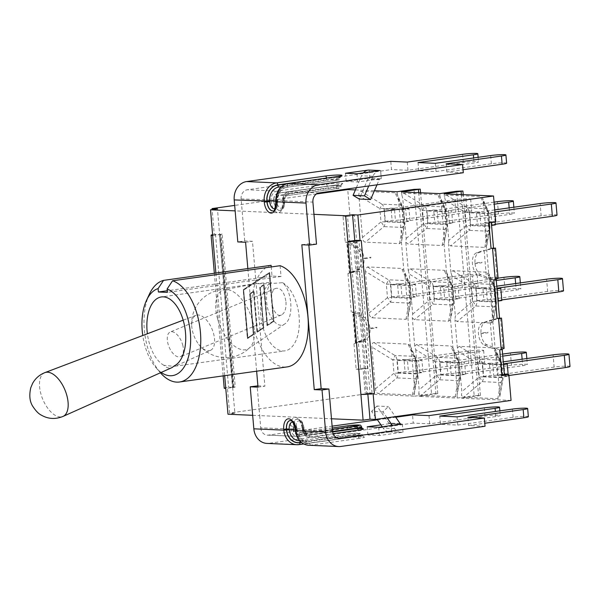 <?xml version="1.0" encoding="UTF-8"?>
<svg xmlns="http://www.w3.org/2000/svg" width="600" height="600" viewBox="0 0 600 600"><rect width="100%" height="100%" fill="white"/><g stroke="black" fill="none" stroke-linecap="round" stroke-linejoin="round"><path stroke-width="0.45" stroke-dasharray="3 2.25" d="M293.13 429.03A6.645 5.572 92.5 0 0 299.243 434.85A1.62 0.87 82 0 1 298.582 436.418A1.62 0.87 82 0 1 298.493 436.425A8.265 6.93 -87.5 0 1 297.428 436.47A8.265 6.93 -87.5 0 1 290.895 429.18L290.558 425.28L292.957 427.065L293.13 429.03L260.73 427.853L259.688 415.62L331.485 418.778M313.957 214.343L242.16 211.185L241.11 198.952A8.265 6.93 -87.5 0 1 247.305 189.773L391.5 169.567L390.795 161.355M247.837 268.567L256.635 371.19M280.103 265.702L281.025 276.465L272.017 276.067L271.23 266.94M271.095 265.305A51.48 27.735 -98 0 0 252.69 321.375A51.48 27.735 -98 0 0 287.07 366.923M282.608 282.683A35.265 18.997 82 0 1 299.332 320.183A35.265 18.997 82 0 1 284.812 350.873A35.265 18.997 82 0 1 282.923 350.962A35.265 18.997 82 0 1 261.36 320.235A35.265 18.997 82 0 1 271.485 282.188C267.84 286.237 266.205 292.538 266.595 301.103C267.308 316.522 277.567 329.438 284.752 323.955C293.918 318.683 292.485 291.015 282.608 282.683L267.998 283.763L255.817 283.718L271.485 282.188M387.082 417.795L382.98 411.87L388.357 406.545L395.34 416.64M402.315 423.982L403.02 432.188L402.308 432.285A10.538 8.835 -87.5 0 1 400.95 432.353A10.538 8.835 -87.5 0 1 394.56 428.603L392.332 425.385M382.26 426.795L383.168 428.1A10.538 8.835 92.5 0 0 389.558 431.85A10.538 8.835 92.5 0 0 390.915 431.783L391.627 431.685L390.923 423.472L389.918 423.615A1.62 1.357 -87.5 0 1 388.725 423.053L376.965 406.05L388.357 406.545M382.98 411.87L371.587 411.368L377.01 419.205M376.965 406.05L371.587 411.368M402.36 423.982L403.02 432.188M380.933 424.868L390.923 423.472M390.877 423.472L391.582 431.685L367.913 435L379.395 435.51L403.065 432.188M376.987 184.822L379.215 179.678A1.62 1.357 -87.5 0 1 380.28 178.792L381.285 178.657L380.58 170.453M379.522 170.602A10.538 8.835 92.5 0 0 372.93 176.288L368.73 185.977M369.188 169.942L369.892 178.155L368.888 178.297A1.62 1.357 92.5 0 0 367.822 179.183L359.22 199.035M356.37 187.71L361.538 175.785A10.538 8.835 -87.5 0 1 363.397 172.86M380.625 170.445L381.285 178.657M369.142 169.95L369.847 178.155L346.178 181.47L357.66 181.972L381.33 178.657M378.69 427.298L379.395 435.51M367.207 426.795L367.913 435M345.472 173.257L346.178 181.47M356.955 173.767L357.66 181.972M332.663 431.955L308.955 435.278A6.645 5.572 -87.5 0 1 302.843 429.457L302.04 425.783L302.37 429.683A8.265 6.93 92.5 0 0 308.91 436.98A8.265 6.93 92.5 0 0 309.975 436.928L333.157 433.68M302.67 427.493L303 428.13A8.918 4.808 -98 0 0 296.91 419.085C297.255 420.435 297.9 415.44 301.822 426.27L302.04 425.783A10.86 5.85 82 0 0 295.597 417.36A10.86 5.85 82 0 0 290.558 425.28M302.947 428.138L303.248 429.397A6.158 5.167 92.5 0 0 308.91 434.798L332.58 431.475M293.4 428.993L293.423 427.688A8.918 4.808 82 0 1 297.045 419.07L296.91 419.085A8.918 4.808 -98 0 0 293.288 427.702L293.4 428.993L292.957 427.065M258.007 387.15L264.9 386.183L252.48 241.305L244.71 240.968L237.81 241.935M245.587 242.272L252.48 241.305M257.895 385.875L264.9 386.183M316.507 244.125L308.737 243.78L308.85 245.055M301.837 244.748L308.737 243.78M244.71 240.968L242.16 211.185L235.147 210.877M528.352 416.692A9.893 0.825 -4.9 0 0 523.155 416.408A9.893 0.825 -4.9 0 0 513.112 417.3L457.785 425.055L440.475 424.298L439.77 416.085M457.08 416.85L457.785 425.055M485.033 426.255L468.562 425.528L467.857 417.322M468.562 425.528L484.778 423.255M440.475 424.298L495.803 416.543A9.893 0.825 -4.9 0 0 500.265 415.463A9.893 0.825 -4.9 0 0 495.075 415.178A9.893 0.825 -4.9 0 0 485.025 416.07L429.705 423.817L413.235 423.097L412.53 414.885M429 415.612L429.705 423.817M413.235 423.097L269.04 443.303A16.538 13.86 92.5 0 1 266.903 443.408M260.73 427.853A8.265 6.93 92.5 0 0 267.27 435.15A8.265 6.93 92.5 0 0 268.335 435.097L332.115 426.158M506.618 163.163A9.893 0.825 -4.9 0 0 501.42 162.877A9.893 0.825 -4.9 0 0 491.377 163.77L436.05 171.525L418.74 170.76L474.067 163.012A9.893 0.825 -4.9 0 0 478.53 161.925A9.893 0.825 -4.9 0 0 473.34 161.648A9.893 0.825 -4.9 0 0 463.29 162.532L407.97 170.288L391.5 169.567M435.345 163.312L436.05 171.525M463.298 172.725L446.827 171.998L463.043 169.725M446.827 171.998L446.123 163.792M407.265 162.083L407.97 170.288M418.74 170.76L418.035 162.555M252.675 415.312L259.688 415.62L257.13 385.838M377.43 419.805L395.752 417.24M217.612 318.923A31.965 16.23 -112.5 0 0 248.737 348.413A31.965 16.23 -112.5 0 0 250.192 347.183A31.965 16.23 -112.5 0 0 252.435 320.452A31.965 16.23 -112.5 0 0 226.35 289.507A31.965 16.23 -112.5 0 0 224.452 289.665A31.965 16.23 -112.5 0 0 217.612 318.923M281.025 276.465L167.4 292.388M272.017 276.067L167.257 290.752M161.175 372.442A44.182 23.805 82 0 1 155.94 367.62A44.182 23.805 82 0 1 142.77 335.498M210.54 350.317A18.953 9.63 -112.5 0 0 213.487 333.308A18.953 9.63 -112.5 0 0 196.058 315.285A18.953 9.63 -112.5 0 0 191.895 327.757A18.953 9.63 -112.5 0 0 192.84 332.4A18.953 9.63 -112.5 0 0 198.78 344.423A18.953 9.63 -112.5 0 0 210.54 350.317L175.035 366.225L174.48 365.76C175.665 366.15 175.29 366.337 173.347 366.315L163.89 365.295C166.635 367.935 169.358 368.692 172.042 367.567M163.89 365.295A35.265 18.997 82 0 1 147.382 333.75M175.035 366.225L284.812 350.873M149.325 294.293A51.48 27.735 -98 0 0 160.312 372.675A51.48 27.735 -98 0 0 160.41 372.78M365.385 271.38L368.962 313.147L387.487 297.6A6.488 0.54 175.1 0 1 391.567 297.487A6.488 5.438 -87.5 0 1 390.375 302.265A6.488 1.432 50 0 0 387.487 297.6L386.34 284.265A6.488 0.81 121.6 0 0 388.447 279.817A6.488 5.438 -87.5 0 1 390.42 284.153A6.488 0.54 -4.9 0 0 386.34 284.265L365.385 271.38L365.498 268.897L367.493 266.94L401.618 268.44L403.822 270.248L404.812 273.795L409.868 285.3A6.488 0.54 -4.9 0 0 410.01 285.173A6.488 0.54 -4.9 0 0 408.96 284.962A6.488 5.438 92.5 0 0 406.98 280.635A6.488 5.468 156.3 0 1 409.485 283.11A6.488 5.468 156.3 0 1 409.868 285.3L411.015 298.635A6.488 4.845 10.2 0 1 411.075 300.218A6.488 4.845 10.2 0 1 408.908 303.082A6.488 5.438 92.5 0 0 410.1 298.305A6.488 0.54 175.1 0 1 411.15 298.507A6.488 0.54 175.1 0 1 411.015 298.635L408.255 313.942L404.812 273.795M359.197 271.065L347.94 273.532L352.298 272.032L359.197 271.065L362.782 312.915L353.317 314.243L355.733 342.413L365.197 341.085L353.947 343.56L358.305 342.053L355.89 313.882L351.24 311.985L362.782 312.915M355.778 242.483L356.782 242.895L349.882 243.862L345.233 241.965L355.778 242.483L358.26 271.388M356.782 242.895L354.435 215.528L347.535 216.495L349.882 243.862L358.05 247.192A11.415 6.15 82 0 1 363.93 258.21L370.83 257.243L370.882 257.85L363.983 258.817A11.415 6.15 82 0 1 359.955 269.392L352.298 272.032L355.89 313.882L364.058 317.22A11.415 6.15 82 0 1 369.938 328.23L369.99 328.837A11.415 6.15 82 0 1 365.955 339.42L358.305 342.053L360.645 369.42L356.145 369.225L353.947 343.56M493.395 318.615L489.817 276.855L495.18 289.05A6.488 0.54 -4.9 0 0 495.315 288.923A6.488 0.54 -4.9 0 0 494.265 288.72A6.488 5.438 92.5 0 0 492.293 284.385A6.488 5.468 156.3 0 1 494.79 286.868A6.488 5.468 156.3 0 1 495.18 289.05L496.327 302.385A6.488 4.845 10.2 0 1 496.38 303.968A6.488 4.845 10.2 0 1 494.22 306.832A6.488 5.438 92.5 0 0 495.412 302.055A6.488 0.54 175.1 0 1 496.463 302.257A6.488 0.54 175.1 0 1 496.327 302.385L493.29 321.105L491.287 323.055L489.99 323.002L457.162 321.555L454.957 319.755L455.325 316.013L472.793 301.35A6.488 0.54 175.1 0 1 476.88 301.237A6.488 5.438 -87.5 0 1 475.68 306.015A6.488 1.432 50 0 0 472.793 301.35L471.653 288.015A6.488 0.81 121.6 0 0 473.76 283.575A6.488 5.438 -87.5 0 1 475.732 287.903A6.488 0.54 -4.9 0 0 471.653 288.015L451.882 275.865L455.325 316.013M497.04 318.397L492.683 319.897L499.582 318.93L501.51 318.09M504.112 348.435L501.998 347.1L495.097 348.067L499.748 349.965M480.998 333.112L481.05 333.728L487.95 332.76L487.897 332.145L480.998 333.112A11.415 6.15 82 0 1 485.033 322.538L492.683 319.897L497.445 375.435L501.952 375.63M491.04 248.377L486.683 249.877L493.582 248.91L495.51 248.07M224.197 388.162A9.728 0.818 -4.9 0 1 227.43 387.27A9.728 0.818 175.1 0 1 228.585 387.097L232.673 387.502L225.772 388.47M498.112 278.415L495.998 277.08L486.525 278.407L484.11 250.237L486.683 249.877L489.097 278.048L493.748 279.945M243.803 290.002L269.295 273.375L273.382 321.082L267.548 324.885L264.082 284.415L259.868 287.168L263.34 327.638L257.505 331.44L254.032 290.97L249.817 293.722L253.29 334.185L247.89 337.71L243.667 289.995L269.295 273.375M269.16 273.368L273.382 321.082M273.255 321.075L267.548 324.885M267.42 324.877L264.082 284.415M263.947 284.407L259.868 287.168M259.733 287.16L263.34 327.638M263.205 327.63L257.505 331.44M257.37 331.433L254.032 290.97M253.905 290.962L249.817 293.722M249.69 293.715L253.29 334.185M253.155 334.185L247.89 337.71M247.763 337.702L243.667 289.995M269.678 272.505L273.87 321.382L267.165 325.755L263.692 285.285L260.355 287.468L263.827 327.938L257.115 332.31L253.65 291.84L250.305 294.022L253.778 334.493L247.507 338.58L243.315 289.702L269.55 272.498L243.188 289.695L247.373 338.572L253.642 334.485L250.178 294.015L253.515 291.832L256.987 332.303L263.692 327.93L260.22 287.46L263.565 285.278L267.03 325.748L273.735 321.375L269.55 272.498M347.535 216.495L343.035 216.3L345.233 241.965M347.94 273.532L351.24 311.985M451.882 275.865L450.893 272.317L452.805 270.69L486.93 272.19L489.18 274.095L489.817 276.855M474.998 263.093L475.05 263.7L481.95 262.733L481.897 262.125L474.998 263.093A11.415 6.15 82 0 1 479.025 252.517L486.683 249.877L484.335 222.51L488.842 222.712M408.255 313.942L407.888 317.685L405.982 319.305L371.85 317.805L369.502 315.66L368.962 313.147M369.938 328.23L376.837 327.263L376.89 327.877L369.99 328.837M475.05 263.7A11.415 6.15 82 0 0 480.93 274.718L489.097 278.048L492.683 319.897L490.118 320.257L492.533 348.428L484.365 345.097A11.415 6.15 82 0 1 478.455 333.78A11.415 6.15 82 0 1 482.46 322.897L490.118 320.257M492.533 348.428L495.097 348.067L486.93 344.737A11.415 6.15 82 0 1 481.05 333.728M347.317 244.222L349.882 243.862L352.298 272.032L349.733 272.392L347.317 244.222L355.485 247.553A11.415 6.15 82 0 1 361.388 258.87A11.415 6.15 82 0 1 357.382 269.752L349.733 272.392M363.93 258.21L363.983 258.817M360.892 394.41L367.793 393.442L367.853 394.192M232.673 387.502L234.877 413.257L227.978 414.225M353.355 240.465L358.942 240.083L353.355 240.465L366.465 393.382L373.118 393.675M212.752 235.553L219.645 234.585L217.44 208.83M232.755 387.51L219.382 234.532L222.15 234.067L235.26 386.993L232.493 387.457L234.083 387.562L220.972 234.645L214.26 234.345L212.138 209.572M212.67 234.653A9.728 0.818 175.1 0 1 214.32 234.353A9.728 0.818 -4.9 0 1 215.475 234.18L214.26 234.345M360.007 240.757A9.728 0.818 -4.9 0 0 361.282 240.585M370.882 257.85A11.415 6.15 -98 0 0 370.83 257.243M353.317 314.243L361.485 317.58A11.415 6.15 82 0 1 367.395 328.897A11.415 6.15 82 0 1 363.39 339.78L355.733 342.413M414.375 393.338L414.735 389.603L411.293 349.447L410.31 345.9L408.105 344.1L373.98 342.6C372.39 342.645 371.685 344.13 371.873 347.04L375.45 388.8C375.765 391.717 376.725 393.278 378.337 393.465L412.463 394.965L414.375 393.338L414.615 396.18L365.25 394.013L363.045 368.257L367.545 368.452L365.197 341.085M367.545 368.452L360.645 369.42M487.897 332.145A11.415 6.15 -98 0 0 487.95 332.76M354.435 215.528L349.935 215.333L343.035 216.3M486.525 278.407L478.357 275.077A11.415 6.15 82 0 1 472.447 263.76A11.415 6.15 82 0 1 476.452 252.877L484.11 250.237M501.877 374.812L497.445 375.435M501.998 347.1L502.207 349.582M495.735 221.745L491.235 221.542L491.303 222.368M493.507 248.04L493.582 248.91M491.235 221.542L484.335 222.51M234.877 413.257L229.583 413.025L227.37 387.27M458.37 351.517L461.812 391.673L461.445 395.408L463.65 397.215L497.775 398.715L499.815 396.533L496.305 352.507L495.668 349.755L493.418 347.85L459.285 346.35L457.38 347.97L458.37 351.517L478.14 363.675A6.488 0.81 121.6 0 0 480.248 359.228A6.488 5.438 -87.5 0 1 482.22 363.562A6.488 0.54 -4.9 0 0 478.14 363.675L479.28 377.01A6.488 0.54 175.1 0 1 483.36 376.897A6.488 5.438 -87.5 0 1 482.168 381.675A6.488 1.432 50 0 0 479.28 377.01L461.812 391.673M570 366.457A10.297 0.862 -4.9 0 0 564.592 366.165A10.297 0.862 -4.9 0 0 554.138 367.095L553.088 354.862M501.548 377.145L483.623 376.358L482.572 364.125L500.498 364.913L501.548 377.145L508.312 376.2L504.952 376.05L508.92 375.495M483.623 376.358L490.38 375.413L493.74 375.555L554.138 367.095M503.265 361.845L492.69 363.322L493.74 375.555M504.952 376.05L503.903 363.817M492.69 363.322L489.33 363.18L490.38 375.413M508.312 376.2L508.178 374.64M459.285 346.35L480.248 359.228L498.78 360.045A6.488 5.468 156.3 0 1 501.278 362.52A6.488 5.468 156.3 0 1 501.668 364.702A6.488 0.54 -4.9 0 0 501.803 364.575A6.488 0.54 -4.9 0 0 500.752 364.373A6.488 5.438 92.5 0 0 498.78 360.045L493.418 347.85M496.305 352.507L501.668 364.702L502.808 378.045A6.488 4.845 10.2 0 1 502.868 379.62A6.488 4.845 10.2 0 1 500.7 382.485A6.488 5.438 92.5 0 0 501.9 377.715A6.488 0.54 175.1 0 1 502.95 377.918A6.488 0.54 175.1 0 1 502.808 378.045L499.882 394.275M500.498 364.913L503.49 364.493M482.572 364.125L489.33 363.18M563.513 290.805A10.297 0.862 -4.9 0 0 558.105 290.505A10.297 0.862 -4.9 0 0 547.65 291.435L546.6 279.202M501.825 300.54L498.465 300.397L501.772 299.933M495.06 301.493L477.135 300.705L476.085 288.465L494.01 289.252L495.06 301.493L498.053 301.072M477.135 300.705L483.893 299.752L487.252 299.903L547.65 291.435M496.778 286.185L486.202 287.67L487.252 299.903M498.465 300.397L497.423 288.157M494.01 289.252L497.002 288.84M486.202 287.67L482.85 287.52L483.893 299.752M476.085 288.465L482.85 287.52M448.838 240.36L448.47 244.095L450.675 245.903L484.8 247.403L486.847 245.22L486.908 242.955L483.33 201.195L482.692 198.442L480.442 196.538L446.317 195.038L444.405 196.657L445.395 200.205L448.838 240.36L466.305 225.697A6.488 0.54 175.1 0 1 470.393 225.585A6.488 5.438 -87.5 0 1 469.2 230.362A6.488 1.432 50 0 0 466.305 225.697L465.165 212.355A6.488 0.81 121.6 0 0 467.272 207.915A6.488 5.438 -87.5 0 1 469.245 212.243A6.488 0.54 -4.9 0 0 465.165 212.355L445.395 200.205M557.025 215.145A10.297 0.862 -4.9 0 0 551.625 214.853A10.297 0.862 -4.9 0 0 541.162 215.782L540.112 203.542M495.338 224.888L491.985 224.737L495.285 224.272M488.572 225.833L470.647 225.045L469.597 212.812L487.522 213.6L488.572 225.833L491.565 225.413M470.647 225.045L477.412 224.1L480.765 224.243L541.162 215.782M494.722 209.91L479.715 212.01L480.765 224.243M491.985 224.737L490.935 212.505L494.895 211.95M495.075 221.835L494.287 212.647L490.935 212.505M483.33 201.195L488.692 213.39A6.488 0.54 -4.9 0 0 488.835 213.263A6.488 0.54 -4.9 0 0 487.785 213.06A6.488 5.438 92.5 0 0 485.805 208.733A6.488 5.468 156.3 0 1 488.31 211.208A6.488 5.468 156.3 0 1 488.692 213.39L489.84 226.733A6.488 4.845 10.2 0 1 489.9 228.308A6.488 4.845 10.2 0 1 487.732 231.173A6.488 5.438 92.5 0 0 488.925 226.395A6.488 0.54 175.1 0 1 489.975 226.605A6.488 0.54 175.1 0 1 489.84 226.733L486.908 242.955M487.522 213.6L494.287 212.647M479.715 212.01L476.362 211.86L477.412 224.1M469.597 212.812L476.362 211.86M444.42 240.165L440.978 200.01L439.987 196.462L437.79 194.663L403.658 193.155L401.752 194.782L402.743 198.33L406.185 238.485L405.817 242.22L408.022 244.028L442.147 245.528L444.06 243.9L447.18 224.858A6.488 4.845 10.2 0 1 447.24 226.433A6.488 4.845 10.2 0 1 445.072 229.298A6.488 5.438 92.5 0 0 446.272 224.52A6.488 0.54 175.1 0 1 447.322 224.73A6.488 0.54 175.1 0 1 447.18 224.858L446.04 211.515A6.488 0.54 -4.9 0 0 446.175 211.388A6.488 0.54 -4.9 0 0 445.125 211.185A6.488 5.438 92.5 0 0 443.153 206.858A6.488 5.468 156.3 0 1 445.65 209.333A6.488 5.468 156.3 0 1 446.04 211.515L440.978 200.01M442.147 245.528L445.072 229.298L426.54 228.48A6.488 1.432 50 0 0 423.653 223.822A6.488 0.54 175.1 0 1 427.732 223.71A6.488 5.438 -87.5 0 1 426.54 228.48L408.022 244.028M445.92 223.958L427.995 223.17L426.945 210.938L444.87 211.725L445.92 223.958L452.685 223.013L449.325 222.862L509.722 214.395A10.297 0.862 -4.9 0 0 514.373 213.27A10.297 0.862 -4.9 0 0 508.965 212.978A10.297 0.862 -4.9 0 0 498.51 213.907L497.46 201.667M427.995 223.17L434.752 222.225L438.112 222.368L498.51 213.907M494.055 202.147L437.062 210.135L438.112 222.368M449.325 222.862L448.275 210.63L494.235 204.188M452.685 223.013L451.635 210.772L448.275 210.63M406.185 238.485L423.653 223.822L422.513 210.48A6.488 0.81 121.6 0 0 424.62 206.04A6.488 5.438 -87.5 0 1 426.592 210.368A6.488 0.54 -4.9 0 0 422.513 210.48L402.743 198.33M444.87 211.725L451.635 210.772M437.062 210.135L433.702 209.985L434.752 222.225M426.945 210.938L433.702 209.985M408.24 270.442L409.222 273.99L412.665 314.138L412.305 317.88L414.51 319.68L448.635 321.18L450.54 319.56L450.908 315.817L447.465 275.67L446.475 272.123L444.27 270.315L410.145 268.815L408.24 270.442L405.817 242.22M412.665 314.138L430.14 299.475A6.488 0.54 175.1 0 1 434.22 299.362A6.488 5.438 -87.5 0 1 433.028 304.14A6.488 1.432 50 0 0 430.14 299.475L428.993 286.14A6.488 0.81 121.6 0 0 431.1 281.692A6.488 5.438 -87.5 0 1 433.08 286.028A6.488 0.54 -4.9 0 0 428.993 286.14L409.222 273.99M447.465 275.67L452.528 287.175A6.488 0.54 -4.9 0 0 452.662 287.048A6.488 0.54 -4.9 0 0 451.612 286.845A6.488 5.438 92.5 0 0 449.64 282.51A6.488 5.468 156.3 0 1 452.138 284.993A6.488 5.468 156.3 0 1 452.528 287.175L453.668 300.51A6.488 4.845 10.2 0 1 453.728 302.093A6.488 4.845 10.2 0 1 451.56 304.957A6.488 5.438 92.5 0 0 452.752 300.18A6.488 0.54 175.1 0 1 453.81 300.382A6.488 0.54 175.1 0 1 453.668 300.51L450.908 315.817M452.408 299.618L434.475 298.83L433.433 286.59L451.357 287.377L452.408 299.618L459.165 298.665L455.812 298.522L516.21 290.055A10.297 0.862 -4.9 0 0 520.86 288.93A10.297 0.862 -4.9 0 0 515.452 288.63A10.297 0.862 -4.9 0 0 504.99 289.56L503.947 277.327M434.475 298.83L441.24 297.877L444.6 298.028L504.99 289.56M498.09 278.145L443.55 285.795L444.6 298.028M455.812 298.522L454.763 286.282L496.283 280.462M459.165 298.665L458.123 286.433L454.763 286.282M451.357 287.377L458.123 286.433M443.55 285.795L440.19 285.645L441.24 297.877M433.433 286.59L440.19 285.645M415.71 349.642L419.153 389.798L418.793 393.533L420.99 395.34L455.123 396.84L457.028 395.22L457.395 391.478L453.952 351.33L452.963 347.775L450.757 345.975L416.632 344.475L414.72 346.095L415.71 349.642L435.48 361.793A6.488 0.81 121.6 0 0 437.588 357.353A6.488 5.438 -87.5 0 1 439.567 361.68A6.488 0.54 -4.9 0 0 435.48 361.793L436.627 375.135A6.488 0.54 175.1 0 1 440.707 375.022A6.488 5.438 -87.5 0 1 439.515 379.8A6.488 1.432 50 0 0 436.627 375.135L419.153 389.798M416.632 344.475L437.588 357.353L456.12 358.17A6.488 5.468 156.3 0 1 458.625 360.645A6.488 5.468 156.3 0 1 459.015 362.827A6.488 0.54 -4.9 0 0 459.15 362.7A6.488 0.54 -4.9 0 0 458.1 362.498A6.488 5.438 92.5 0 0 456.12 358.17L450.757 345.975M458.895 375.27L440.963 374.483L439.912 362.25L457.845 363.038L458.895 375.27L465.653 374.325L462.3 374.175L522.697 365.715A10.297 0.862 -4.9 0 0 527.347 364.582A10.297 0.862 -4.9 0 0 521.94 364.29A10.297 0.862 -4.9 0 0 511.478 365.22L510.428 352.987M440.963 374.483L447.728 373.538L451.08 373.68L511.478 365.22M502.597 354.082L450.037 361.447L451.08 373.68M462.3 374.175L461.25 361.942L502.77 356.123M450.037 361.447L446.678 361.305L447.728 373.538M465.653 374.325L464.603 362.093L461.25 361.942M453.952 351.33L459.015 362.827L460.155 376.17A6.488 4.845 10.2 0 1 460.215 377.745A6.488 4.845 10.2 0 1 458.048 380.61A6.488 5.438 92.5 0 0 459.24 375.84A6.488 0.54 175.1 0 1 460.29 376.043A6.488 0.54 175.1 0 1 460.155 376.17L457.395 391.478M457.845 363.038L464.603 362.093M439.912 362.25L446.678 361.305M401.768 238.29L398.325 198.135L397.335 194.587L395.13 192.78L361.005 191.28C359.415 191.333 358.71 192.81 358.897 195.728L362.475 237.487C362.79 240.405 363.757 241.958 365.362 242.153L399.495 243.653L401.4 242.025L404.528 222.983A6.488 4.845 10.2 0 1 404.588 224.558A6.488 4.845 10.2 0 1 402.42 227.423A6.488 5.438 92.5 0 0 403.612 222.645A6.488 0.54 175.1 0 1 404.662 222.855A6.488 0.54 175.1 0 1 404.528 222.983L403.38 209.64A6.488 0.54 -4.9 0 0 403.522 209.513A6.488 0.54 -4.9 0 0 402.472 209.31A6.488 5.438 92.5 0 0 400.493 204.975A6.488 5.468 156.3 0 1 402.998 207.458A6.488 5.468 156.3 0 1 403.38 209.64L398.325 198.135M467.07 212.52A10.297 0.862 -4.9 0 0 471.72 211.395A10.297 0.862 -4.9 0 0 466.312 211.103A10.297 0.862 -4.9 0 0 455.85 212.032L454.8 199.792A10.297 0.862 175.1 0 1 465.263 198.87A10.297 0.862 175.1 0 1 470.67 199.163A10.297 0.862 175.1 0 1 466.02 200.288L467.07 212.52L406.673 220.987L410.025 221.138L408.975 208.897L405.623 208.755L466.02 200.288M403.26 222.083L385.335 221.295L384.285 209.062L402.217 209.85L403.26 222.083L410.025 221.138M385.335 221.295L392.1 220.343L395.452 220.493L455.85 212.032M454.8 199.792L394.41 208.26L395.452 220.493M406.673 220.987L405.623 208.755M399.495 243.653L402.42 227.423L383.888 226.605A6.488 1.432 50 0 0 381 221.947A6.488 0.54 175.1 0 1 385.08 221.835A6.488 5.438 -87.5 0 1 383.888 226.605L365.362 242.153M362.475 237.487L381 221.947L379.853 208.605A6.488 0.81 121.6 0 0 381.96 204.165A6.488 5.438 -87.5 0 1 383.94 208.493A6.488 0.54 -4.9 0 0 379.853 208.605L358.897 195.728M402.217 209.85L408.975 208.897M394.41 208.26L391.05 208.11L392.1 220.343M384.285 209.062L391.05 208.11M473.55 288.18A10.297 0.862 -4.9 0 0 478.2 287.055A10.297 0.862 -4.9 0 0 472.8 286.755A10.297 0.862 -4.9 0 0 462.338 287.685L461.287 275.452A10.297 0.862 175.1 0 1 471.75 274.522A10.297 0.862 175.1 0 1 477.158 274.822A10.297 0.862 175.1 0 1 472.507 275.947L473.55 288.18L413.16 296.64L416.513 296.79L415.463 284.558L412.11 284.407L472.507 275.947M409.748 297.743L391.822 296.947L390.772 284.715L408.697 285.502L409.748 297.743L416.513 296.79M391.822 296.947L398.588 296.002L401.94 296.153L462.338 287.685M461.287 275.452L400.89 283.92L401.94 296.153M413.16 296.64L412.11 284.407M408.697 285.502L415.463 284.558M400.89 283.92L397.537 283.77L398.588 296.002M390.772 284.715L397.537 283.77M373.98 342.6L394.935 355.478A6.488 5.438 -87.5 0 1 396.908 359.805A6.488 0.54 -4.9 0 0 392.827 359.918A6.488 0.81 121.6 0 0 394.935 355.478L413.467 356.295A6.488 5.468 156.3 0 1 415.965 358.77A6.488 5.468 156.3 0 1 416.355 360.952A6.488 0.54 -4.9 0 0 416.49 360.825A6.488 0.54 -4.9 0 0 415.44 360.623A6.488 5.438 92.5 0 0 413.467 356.295L408.105 344.1M480.037 363.832A10.297 0.862 -4.9 0 0 484.688 362.707A10.297 0.862 -4.9 0 0 479.28 362.415A10.297 0.862 -4.9 0 0 468.825 363.345L467.775 351.112A10.297 0.862 175.1 0 1 478.237 350.183A10.297 0.862 175.1 0 1 483.638 350.475A10.297 0.862 175.1 0 1 478.987 351.6L480.037 363.832L419.64 372.3L423 372.45L421.95 360.218L418.597 360.067L478.987 351.6M416.235 373.395L398.31 372.608L397.26 360.375L415.185 361.163L416.235 373.395L423 372.45M398.31 372.608L405.075 371.663L408.428 371.805L468.825 363.345M467.775 351.112L407.377 359.572L408.428 371.805M419.64 372.3L418.597 360.067M407.377 359.572L404.025 359.423L405.075 371.663M411.293 349.447L416.355 360.952L417.502 374.295A6.488 4.845 10.2 0 1 417.555 375.87A6.488 4.845 10.2 0 1 415.395 378.735A6.488 5.438 92.5 0 0 416.588 373.965A6.488 0.54 175.1 0 1 417.638 374.168A6.488 0.54 175.1 0 1 417.502 374.295L414.735 389.603M412.463 394.965L415.395 378.735L396.855 377.925A6.488 1.432 50 0 0 393.967 373.26A6.488 0.54 175.1 0 1 398.055 373.147A6.488 5.438 -87.5 0 1 396.855 377.925L378.337 393.465M415.185 361.163L421.95 360.218M397.26 360.375L404.025 359.423M495.998 277.08L496.207 279.562M499.507 318.067L499.582 318.93M450.893 272.317L448.47 244.095M444.405 196.657L444.165 193.815M481.897 262.125A11.415 6.15 -98 0 0 481.95 262.733M457.38 347.97L454.957 319.755M511.058 400.425L461.692 398.25L461.445 395.408M414.72 346.095L412.305 317.88M457.028 395.22L457.275 398.055L419.033 396.375L418.793 393.533M419.033 396.375L437.775 393.562L431.528 393.81L414 189.375M401.752 194.782L401.505 191.94M450.54 319.56L452.963 347.775M444.06 243.9L446.475 272.123M439.748 193.62L439.987 196.462M407.888 317.685L410.31 345.9M376.89 327.877A11.415 6.15 -98 0 0 376.837 327.263M401.4 242.025L403.822 270.248M349.935 215.333L347.722 189.578M355.418 189.915L374.415 190.748M397.095 191.745L397.335 194.587M316.47 193.958L234.683 205.417M461.692 398.25L480.428 395.438L474.18 395.685L456.653 191.25M457.275 398.055L474.18 395.685M414.615 396.18L431.528 393.81M363.045 368.257L356.145 369.225M365.25 394.013L229.583 413.025M182.625 344.678A13.372 6.795 67.5 0 1 180.45 356.715A13.372 6.795 67.5 0 1 169.065 346.95A13.372 6.795 67.5 0 1 170.235 331.995A13.372 6.795 67.5 0 1 182.625 344.678M285.983 301.957C286.32 308.76 284.835 313.095 281.505 314.947C272.88 319.215 266.985 291.308 275.88 288.33C281.048 287.647 284.415 292.192 285.983 301.957M354.683 240.517L367.793 393.442L372.053 393.007L366.465 393.382M372.053 393.007L358.942 240.083M222.15 234.067L220.312 234.517L220.972 234.645M234.083 387.562L233.423 387.435L235.26 386.993M332.535 431.01L302.37 429.683L301.815 426.225M241.11 198.952L273.772 200.085L273.885 201.375L271.2 201.562L271.095 200.272A8.265 6.93 -87.5 0 1 277.282 191.093L247.305 189.773M319.103 192.93L289.118 191.61A8.265 6.93 92.5 0 0 282.923 200.79L283.035 202.08A10.86 5.85 82 0 1 278.04 212.603A10.86 5.85 82 0 1 271.2 201.562M278.513 193.072A1.942 1.05 -98 0 0 277.282 191.093L325.98 184.267A1.942 1.05 -98 0 1 327.21 186.248L327.218 186.405A8.918 0.742 175.1 0 1 336.278 185.602A8.918 0.742 175.1 0 1 340.965 185.858L341.812 183.99L337.71 184.792A1.942 1.05 82 0 1 337.815 184.785L289.118 191.61A1.942 1.05 -98 0 0 289.013 191.618L337.71 184.792A1.942 1.05 82 0 0 336.923 186.675L288.24 193.657A6.158 5.167 92.5 0 0 283.627 200.498L283.597 201.803L283.485 200.513A6.322 5.303 -87.5 0 1 288.225 193.5L336.923 186.675A8.918 0.742 -4.9 0 0 340.95 185.7A8.918 0.742 -4.9 0 0 336.263 185.445A8.918 0.742 -4.9 0 0 327.21 186.248L278.513 193.072A6.322 5.303 92.5 0 0 273.772 200.085L274.02 201.36L276.705 201.18A6.967 3.757 -98 0 0 281.093 208.267A6.967 3.757 -98 0 0 284.295 201.51L283.733 201.788A8.918 4.808 82 0 1 280.118 210.397A8.918 4.808 82 0 1 274.02 201.36L273.885 201.375A8.918 4.808 -98 0 0 279.983 210.42A8.918 4.808 -98 0 0 283.597 201.803L282.72 202.013L282.608 200.73L312.907 202.11M400.118 423.548L388.725 423.053M400.897 424.103L389.918 423.615M402.308 432.285L390.915 431.783M394.56 428.603L383.168 428.1M379.215 179.678L367.822 179.183M380.28 178.792L368.888 178.297M372.93 176.288L361.538 175.785M299.243 434.85L347.933 428.025A1.62 0.87 82 0 1 347.28 429.592A1.62 0.87 82 0 1 347.19 429.6L298.493 436.425L268.335 435.097M361.635 426.998A8.918 0.742 -4.9 0 0 356.955 426.743A8.918 0.742 -4.9 0 0 347.895 427.545L347.933 428.025A8.918 0.742 175.1 0 1 356.993 427.222A8.918 0.742 175.1 0 1 361.68 427.478M355.26 428.79A10.538 0.885 -4.9 0 0 347.19 429.6M308.955 435.278A1.62 0.87 -98 0 0 309.975 436.928L338.01 438.158M302.843 429.457L302.108 429.63C304.013 435.173 306.278 437.618 308.91 436.98L339.067 438.308M348.585 425.685A1.942 1.05 82 0 0 347.895 427.545L299.197 434.37A6.158 5.167 -87.5 0 1 293.535 428.97L296.22 428.79A4.215 3.532 92.5 0 0 299.55 432.51A4.215 3.532 92.5 0 0 300.09 432.48L307.688 432.817A1.942 1.05 82 0 1 308.91 434.798M513.112 417.3L512.408 409.095M495.803 416.543L495.368 411.48M485.025 416.07L484.32 407.857M295.335 430.597L296.212 430.388L296.28 429.562A8.918 4.808 -98 0 0 290.183 420.518L290.048 420.533A8.918 4.808 82 0 1 296.145 429.577L295.267 429.795M303.757 443.963L347.715 437.798A1.942 1.05 -98 0 0 347.82 437.798A1.942 1.05 -98 0 0 348.608 435.915L301.462 442.522M269.04 443.303L299.228 444.592M347.715 437.798A10.86 0.907 175.1 0 1 362.7 436.793A10.86 0.907 175.1 0 1 359.55 438.322A1.942 1.05 82 0 1 358.327 436.342A8.918 0.742 -4.9 0 0 362.355 435.368A8.918 0.742 -4.9 0 0 357.668 435.112A8.918 0.742 -4.9 0 0 348.608 435.915L348.6 435.75A8.918 0.742 175.1 0 1 357.66 434.947A8.918 0.742 175.1 0 1 362.34 435.202A8.918 0.742 175.1 0 1 358.312 436.178L309.615 443.002A14.43 12.098 -87.5 0 1 296.347 430.365L296.28 429.562L297.157 429.345L297.225 430.155L296.347 430.365M296.212 430.388A14.595 12.232 92.5 0 0 309.63 443.168A1.942 1.05 -98 0 0 310.853 445.147A16.538 13.86 -87.5 0 1 308.722 445.245M359.55 438.322L310.853 445.147L340.837 446.46M309.63 443.168L358.312 436.178A1.942 1.05 -98 0 0 357.09 434.205A6.975 0.585 -4.9 0 0 359.108 433.222A6.975 0.585 -4.9 0 0 349.493 433.868A1.942 1.05 -98 0 0 349.388 433.875A1.942 1.05 -98 0 0 348.6 435.75L301.29 442.388M292.665 422.22A6.975 3.757 82 0 1 296.843 429.285L297.157 429.345C295.845 422.558 295.043 423.525 294.397 422.28C294.337 421.59 292.935 420.998 290.183 420.518A8.918 4.808 -98 0 0 290.108 420.533M296.843 429.285L300.27 437.745C300.892 439.132 303.067 440.25 306.78 441.105A12.487 10.462 92.5 0 0 308.392 441.03A1.942 1.05 82 0 1 309.615 443.002M349.493 433.868L300.795 440.692A12.487 10.462 -87.5 0 1 299.183 440.768L300.69 440.7A1.942 1.05 82 0 1 300.795 440.692L308.392 441.03L357.09 434.205M300.067 441.285A1.942 1.05 82 0 1 300.69 440.7L349.388 433.875L360.548 433.335C361.087 433.118 361.688 433.74 362.34 435.202L363.495 436.897C364.92 436.755 357.06 436.522 347.82 437.798L303.772 443.97M295.282 430.02L296.91 430.095A12.487 10.462 92.5 0 0 306.78 441.105L299.603 440.79M299.197 434.37A1.942 1.05 82 0 1 299.985 432.487A1.942 1.05 82 0 1 300.09 432.48L332.272 427.972M293.235 427.71L296.108 427.507L296.22 428.79L303.81 429.127L303.697 427.838A6.967 3.757 -98 0 0 299.31 420.75A6.967 3.757 -98 0 0 296.108 427.507M332.392 429.353L307.688 432.817A4.215 3.532 -87.5 0 1 307.14 432.84C305.73 432.908 304.725 431.692 304.125 429.188L304.013 427.897C302.28 419.34 300.142 419.52 297.045 419.07A8.918 4.808 82 0 1 303.135 428.115L303.697 427.838M303.248 429.397L303.81 429.127L303.248 429.397L303 428.13L303.112 429.42M332.272 427.965L299.55 432.51L307.14 432.84A4.215 3.532 -87.5 0 1 303.81 429.127M490.673 155.565L491.377 163.77M462.585 154.328L463.29 162.532M473.632 157.95L474.067 163.012M288.202 183.435A1.942 1.05 -98 0 0 287.52 185.288A14.595 12.232 92.5 0 0 276.593 201.48L275.715 201.697M276.593 201.48L276.66 202.29L275.782 202.5M276.728 201.465L277.605 201.248L277.673 202.058L276.66 202.29A8.918 4.808 82 0 1 273.038 210.907L273.173 210.885A8.918 4.808 -98 0 0 276.795 202.267L276.728 201.465A14.43 12.098 -87.5 0 1 287.535 185.453L336.233 178.627A8.918 0.742 -4.9 0 0 340.26 177.653A8.918 0.742 -4.9 0 0 335.572 177.398A8.918 0.742 -4.9 0 0 326.52 178.2L286.47 183.81M326.505 178.058L326.52 178.2A1.942 1.05 -98 0 0 327.743 180.172A6.975 0.585 175.1 0 1 337.358 179.528A6.975 0.585 175.1 0 1 335.34 180.51A1.942 1.05 -98 0 0 335.445 180.502A1.942 1.05 -98 0 0 336.233 178.627L287.52 185.288M273.097 210.892A8.918 4.808 -98 0 0 273.173 210.885C276.255 210.48 277.755 207.532 277.673 202.058L277.605 201.248C277.897 193.155 280.942 188.512 286.748 187.328A1.942 1.05 82 0 1 286.642 187.335A12.487 10.462 92.5 0 0 277.29 201.188L275.67 201.12M277.358 201.998A6.975 3.757 82 0 1 275.093 208.567M287.535 185.453A1.942 1.05 82 0 1 286.748 187.328L335.445 180.502C340.74 179.212 338.737 180.66 340.26 177.653L340.245 177.488A8.918 0.742 175.1 0 1 336.218 178.462A1.942 1.05 -98 0 1 336.907 176.61M280.92 187.08L286.642 187.335L335.34 180.51M288.24 193.657A1.942 1.05 82 0 1 287.452 195.54A1.942 1.05 82 0 1 287.347 195.548L336.038 188.722A6.975 0.585 -4.9 0 0 338.062 187.74A6.975 0.585 -4.9 0 0 328.447 188.385A1.942 1.05 82 0 1 327.218 186.405L278.528 193.23A1.942 1.05 82 0 0 279.75 195.21A4.215 3.532 92.5 0 0 276.593 199.89L276.705 201.18M288.225 193.5A1.942 1.05 -98 0 1 289.013 191.618C288.165 191.58 284.228 192.472 282.72 198.285L282.608 200.73L284.19 200.22A4.215 3.532 -87.5 0 1 287.347 195.548L279.75 195.21L328.447 188.385M278.528 193.23A6.158 5.167 -87.5 0 0 273.907 200.07L284.19 200.22L284.295 201.51M336.038 188.722A1.942 1.05 82 0 0 336.142 188.715C339.593 188.565 341.197 187.613 340.965 185.858A8.918 0.742 175.1 0 1 336.938 186.833A1.942 1.05 82 0 1 336.142 188.715L287.452 195.54C285.69 195.788 284.707 197.37 284.505 200.288L284.61 201.57C284.692 207.053 283.2 209.993 280.118 210.397L281.085 209.73C281.722 210.36 282.27 207.788 282.72 202.02L283.035 202.08M328.14 177.825A8.918 0.742 175.1 0 1 340.245 177.488L341.108 175.785M281.37 186.675L327.743 180.172M325.98 184.267A10.86 0.907 175.1 0 1 340.965 183.255A10.86 0.907 175.1 0 1 337.815 184.785M215.873 273.045L224.678 375.668M44.955 372.6A23.7 12.038 -112.5 0 0 40.928 394.005A23.7 12.038 -112.5 0 0 63.06 416.408M503.002 347.513L500.52 318.608M355.433 343.35L352.725 311.782M215.475 234.18L228.585 387.097M349.425 273.322L346.725 241.755M496.995 277.493L494.52 248.587M361.785 312.51L364.26 341.415M359.955 269.392L357.382 269.752M358.05 247.192L355.485 247.553M365.955 339.42L363.39 339.78M485.033 322.538L482.46 322.897M486.93 344.737L484.365 345.097M479.025 252.517L476.452 252.877M497.775 398.715L500.7 382.485L482.168 381.675L463.65 397.215M483.36 376.897L501.9 377.715L500.752 364.373L482.22 363.562L483.36 376.897M452.805 270.69L473.76 283.575L492.293 284.385L486.93 272.19M475.732 287.903L476.88 301.237L495.412 302.055L494.265 288.72L475.732 287.903M491.287 323.055L494.22 306.832L475.68 306.015L457.162 321.555M484.8 247.403L487.732 231.173L469.2 230.362L450.675 245.903M446.317 195.038L467.272 207.915L485.805 208.733L480.442 196.538M488.925 226.395L487.785 213.06L469.245 212.243L470.393 225.585L488.925 226.395M509.168 207.885L509.722 214.395M403.658 193.155L424.62 206.04L443.153 206.858L437.79 194.663M446.272 224.52L445.125 211.185L426.592 210.368L427.732 223.71L446.272 224.52M410.145 268.815L431.1 281.692L449.64 282.51L444.27 270.315M448.635 321.18L451.56 304.957L433.028 304.14L414.51 319.68M515.648 283.538L516.21 290.055M433.08 286.028L434.22 299.362L452.752 300.18L451.612 286.845L433.08 286.028M522.135 359.197L522.697 365.715M455.123 396.84L458.048 380.61L439.515 379.8L420.99 395.34M440.707 375.022L459.24 375.84L458.1 362.498L439.567 361.68L440.707 375.022M361.005 191.28L381.96 204.165L400.493 204.975L395.13 192.78M403.612 222.645L402.472 209.31L383.94 208.493L385.08 221.835L403.612 222.645M405.982 319.305L408.908 303.082L390.375 302.265L371.85 317.805M390.42 284.153L391.567 297.487L410.1 298.305L408.96 284.962L390.42 284.153M367.493 266.94L388.447 279.817L406.98 280.635L401.618 268.44M398.055 373.147L416.588 373.965L415.44 360.623L396.908 359.805L398.055 373.147M375.45 388.8L393.967 373.26L392.827 359.918L371.873 347.04M418.68 192.697L435.945 394.005M461.34 194.572L478.597 395.88M480.93 274.718L478.357 275.077M364.058 317.22L361.485 317.58M356.918 240.368L370.028 393.293M220.118 234.353L233.228 387.278M389.715 423.63L401.107 424.125M389.558 431.85L400.95 432.353M267.27 435.15L298.582 436.418L347.28 429.592C356.25 428.355 363.907 428.58 362.587 428.73M499.875 410.85L500.265 415.463M478.14 157.32L478.53 161.925M255.81 283.718L224.452 289.665M284.752 323.955L248.737 348.413M255.87 283.71L161.407 296.947M155.94 367.62L160.312 372.675M226.35 289.507A34.05 34.05 0 0 0 191.895 327.757M198.78 344.423A34.05 34.05 0 0 0 250.192 347.183M196.058 315.285L183.172 320.175M214.343 273.255L223.14 375.885M499.815 396.533L502.868 379.62A6.488 6.488 0 0 0 502.95 377.918L501.803 364.575A6.488 6.488 0 0 0 501.278 362.52L495.668 349.755M493.335 320.843L496.38 303.968A6.488 6.488 0 0 0 496.463 302.257L495.315 288.923A6.488 6.488 0 0 0 494.79 286.868L489.18 274.095M486.847 245.22L489.9 228.308A6.488 6.488 0 0 0 489.975 226.605L488.835 213.263A6.488 6.488 0 0 0 488.31 211.208L482.692 198.442M444.248 243.038L447.24 226.433A6.488 6.488 0 0 0 447.322 224.73L446.175 211.388A6.488 6.488 0 0 0 445.65 209.333L440.055 196.612M513.855 207.225L514.373 213.27M446.543 272.265L452.138 284.993A6.488 6.488 0 0 1 452.662 287.048L453.81 300.382A6.488 6.488 0 0 1 453.728 302.093L450.735 318.697M520.342 282.885L520.86 288.93M453.03 347.925L458.625 360.645A6.488 6.488 0 0 1 459.15 362.7L460.29 376.043A6.488 6.488 0 0 1 460.215 377.745L457.215 394.35M526.83 358.538L527.347 364.582M401.588 241.163L404.588 224.558A6.488 6.488 0 0 0 404.662 222.855L403.522 209.513A6.488 6.488 0 0 0 402.998 207.458L397.403 194.737M470.67 199.163L471.72 211.395M408.075 316.815L411.075 300.218A6.488 6.488 0 0 0 411.15 298.507L410.01 285.173A6.488 6.488 0 0 0 409.485 283.11L403.89 270.39M477.158 274.822L478.2 287.055M410.37 346.05L415.965 358.77A6.488 6.488 0 0 1 416.49 360.825L417.638 374.168A6.488 6.488 0 0 1 417.555 375.87L414.562 392.475M483.638 350.475L484.688 362.707M437.775 393.562L420.562 192.78M480.428 395.438L463.215 194.655M275.88 288.33L170.235 331.995M281.505 314.947L180.45 356.715M219.382 234.532L232.493 387.457M233.423 387.435L220.312 234.517"/><path stroke-width="0.9" d="M314.257 389.625L321.157 388.658L328.928 388.995L332.535 431.01A8.265 6.93 92.5 0 0 339.067 438.308A8.265 6.93 92.5 0 0 340.132 438.255L484.327 418.043L485.033 426.255L340.837 446.46A16.538 13.86 92.5 0 1 338.7 446.565A16.538 13.86 92.5 0 1 325.635 431.978L322.028 389.963L314.257 389.625L301.837 244.748L309.608 245.085L316.507 244.125L312.907 202.11A8.265 6.93 -87.5 0 1 319.103 192.93L463.298 172.725L462.592 164.512L318.397 184.725A16.538 13.86 -87.5 0 0 306.007 203.077L309.608 245.085M306.007 203.077L276.03 201.757A16.538 13.86 -87.5 0 1 288.413 183.405A1.942 1.05 -98 0 0 288.315 183.405C280.035 185.347 275.835 191.445 275.715 201.697L275.782 202.5C274.98 209.505 274.065 212.31 273.038 210.907A8.918 4.808 82 0 1 266.947 201.862L266.873 201.053L234.21 199.92L237.81 241.935L245.587 242.272L247.837 268.567M256.635 371.19L258.007 387.15L250.23 386.805L257.895 385.875M253.837 428.82L283.815 430.14A16.538 13.86 92.5 0 0 296.888 444.728L266.903 443.408A16.538 13.86 92.5 0 1 253.837 428.82L250.23 386.805M271.23 266.94L271.095 265.305L163.56 280.373A51.48 27.735 -98 0 0 149.325 294.293L146.505 300.353A44.182 23.805 82 0 1 158.1 288.585L158.392 291.998L167.4 292.388L167.108 288.983A44.182 23.805 82 0 1 190.47 344.91A44.182 23.805 82 0 1 161.175 372.442M160.41 372.78A51.48 27.735 -98 0 0 179.528 381.998L287.07 366.923A51.48 27.735 -98 0 0 308.085 318.757A51.48 27.735 -98 0 0 280.103 265.702L172.567 280.77L167.108 288.983M392.332 425.385L387.082 417.795M395.34 416.64L400.118 423.548A1.62 1.357 92.5 0 0 401.31 424.118L378.69 427.298L367.207 426.795L380.933 424.868M377.01 419.205L382.26 426.795M368.73 185.977L364.462 195.833L370.612 199.538L376.987 184.822M363.397 172.86A10.538 8.835 -87.5 0 1 368.475 170.047L345.472 173.257L356.955 173.767L379.868 170.542A10.538 8.835 92.5 0 0 379.522 170.602M364.462 195.833L353.07 195.337L359.22 199.035L370.612 199.538M353.07 195.337L356.37 187.71M328.928 388.995L322.028 389.963M308.85 245.055L321.157 388.658M234.21 199.92A16.538 13.86 -87.5 0 1 246.6 181.567L390.795 161.355L407.265 162.083L462.585 154.328A9.893 0.825 -4.9 0 1 472.635 153.435A9.893 0.825 -4.9 0 1 477.825 153.72L478.14 157.32M484.327 418.043L467.857 417.322L523.178 409.567A9.893 0.825 -4.9 0 0 527.648 408.487A9.893 0.825 -4.9 0 0 522.45 408.202A9.893 0.825 -4.9 0 0 512.408 409.095L457.08 416.85L439.77 416.085L495.097 408.33A9.893 0.825 -4.9 0 0 499.56 407.25A9.893 0.825 -4.9 0 0 494.37 406.965A9.893 0.825 -4.9 0 0 484.32 407.857L429 415.612L412.53 414.885L395.752 417.24M484.778 423.255L523.882 417.772A9.893 0.825 -4.9 0 0 528.352 416.692L527.648 408.487M463.043 169.725L502.147 164.243A9.893 0.825 -4.9 0 0 506.618 163.163L505.912 154.95A9.893 0.825 -4.9 0 0 500.715 154.672A9.893 0.825 -4.9 0 0 490.673 155.565L435.345 163.312L418.035 162.555L473.362 154.8A9.893 0.825 -4.9 0 0 477.825 153.72M462.592 164.512L446.123 163.792L501.442 156.038A9.893 0.825 -4.9 0 0 505.912 154.95M332.115 426.158L377.43 419.805M235.147 210.877L210.54 209.798L217.44 208.83L212.055 208.59L212.138 209.572M212.67 234.653A9.728 0.818 175.1 0 0 211.087 235.237A9.728 0.818 175.1 0 0 212.663 235.545L210.54 209.798M223.14 375.885L224.197 388.162A9.728 0.818 -4.9 0 0 225.772 388.47L227.978 414.225L252.675 415.312M331.485 418.778L363.097 420.165L369.998 419.197L367.853 394.192M360.983 394.418A9.728 0.818 -4.9 0 0 373.118 393.675A9.728 0.818 175.1 0 0 374.392 393.51L361.282 240.585L354.765 240.525L347.873 241.493L363.097 420.165M360.007 240.757A9.728 0.818 175.1 0 1 347.873 241.493L345.66 215.737L313.957 214.343M167.257 290.752L158.392 291.998M142.77 335.498A44.182 23.805 82 0 1 146.505 300.353M63.06 416.408C55.395 419.505 48.135 419.07 41.295 415.11C38.64 413.865 35.805 410.933 32.775 406.327C29.7 401.588 29.032 395.385 30.78 387.735L32.572 383.452C35.385 378.36 39.517 374.745 44.955 372.6A23.7 12.038 -112.5 0 1 66.75 395.145A23.7 12.038 -112.5 0 1 63.06 416.408L172.042 367.567L174.48 365.76A35.265 18.997 82 0 0 184.597 326.108A35.265 18.997 82 0 0 161.407 296.947A35.265 18.997 82 0 0 147.382 333.75M158.1 288.585L163.56 280.373M179.528 381.998A51.48 27.735 -98 0 0 200.55 333.832A51.48 27.735 -98 0 0 172.567 280.77M502.207 349.582L504.345 374.468L508.845 374.67L501.952 375.63L499.748 349.965L504.112 348.435L501.51 318.09L497.04 318.397L493.748 279.945L498.112 278.415L495.51 248.07L491.04 248.377L488.842 222.712L495.735 221.745L493.53 195.99L357.855 215.002L360.067 240.757M354.765 240.525L352.56 214.77L345.66 215.737M504.345 374.468L501.877 374.812M491.303 222.368L493.507 248.04M373.118 393.675L375.382 419.438L369.998 419.197M374.392 393.51L373.178 393.683M352.56 214.77L357.855 215.002M565.35 367.59A10.297 0.862 -4.9 0 0 570 366.457L568.95 354.225A10.297 0.862 175.1 0 1 564.3 355.35L565.35 367.59L508.92 375.495M503.265 361.845L553.088 354.862A10.297 0.862 175.1 0 1 563.543 353.933A10.297 0.862 175.1 0 1 568.95 354.225M508.178 374.64L507.263 363.968L503.903 363.817L564.3 355.35M503.49 364.493L507.263 363.968M558.862 291.93A10.297 0.862 -4.9 0 0 563.513 290.805L562.463 278.572A10.297 0.862 175.1 0 1 557.812 279.697L558.862 291.93L501.772 299.933M498.053 301.072L501.825 300.54L500.775 288.308L497.423 288.157L557.812 279.697M496.778 286.185L546.6 279.202A10.297 0.862 175.1 0 1 557.055 278.272A10.297 0.862 175.1 0 1 562.463 278.572M497.002 288.84L500.775 288.308M552.375 216.27A10.297 0.862 -4.9 0 0 557.025 215.145L555.982 202.913A10.297 0.862 175.1 0 1 551.332 204.038L552.375 216.27L495.285 224.272M491.565 225.413L495.338 224.888L495.075 221.835M494.722 209.91L540.112 203.542A10.297 0.862 175.1 0 1 550.575 202.62A10.297 0.862 175.1 0 1 555.982 202.913M494.895 211.95L551.332 204.038M494.055 202.147L497.46 201.667A10.297 0.862 175.1 0 1 507.915 200.745A10.297 0.862 175.1 0 1 513.322 201.038A10.297 0.862 175.1 0 1 508.673 202.163L509.168 207.885M494.235 204.188L508.673 202.163M498.09 278.145L503.947 277.327A10.297 0.862 175.1 0 1 514.403 276.397A10.297 0.862 175.1 0 1 519.81 276.697A10.297 0.862 175.1 0 1 515.16 277.822L515.648 283.538M496.283 280.462L515.16 277.822M502.597 354.082L510.428 352.987A10.297 0.862 175.1 0 1 520.89 352.058A10.297 0.862 175.1 0 1 526.298 352.35A10.297 0.862 175.1 0 1 521.648 353.475L522.135 359.197M502.77 356.123L521.648 353.475M496.207 279.562L499.507 318.067M374.415 190.748L397.095 191.745L414 189.375L420.248 189.127L401.505 191.94L439.748 193.62L456.653 191.25L462.9 191.002L444.165 193.815L493.53 195.99M508.845 374.67L511.058 400.425L375.382 419.438M316.47 193.958L347.722 189.578L355.418 189.915M234.683 205.417L212.055 208.59M283.748 429.338L283.815 430.14L286.5 429.96L286.433 429.15L283.748 429.338A10.86 5.85 -98 0 1 288.743 418.808A10.86 5.85 -98 0 1 295.582 429.855L295.65 430.658L325.635 431.978M266.873 201.053A14.595 12.232 -87.5 0 1 277.808 184.86A1.942 1.05 -98 0 0 276.585 182.88A16.538 13.86 92.5 0 0 264.195 201.24L264.263 202.042A10.86 5.85 -98 0 0 271.103 213.09A10.86 5.85 -98 0 0 276.097 202.56L275.715 201.697M401.31 424.118L400.897 424.103M379.868 170.542L368.475 170.047M332.663 431.955L357.653 428.452L357.608 427.972A8.918 0.742 -4.9 0 0 361.635 426.998L361.68 427.478A8.918 0.742 175.1 0 1 357.653 428.452A1.62 0.87 -98 0 0 358.673 430.103A10.538 0.885 -4.9 0 0 363.263 428.812A10.538 0.885 -4.9 0 0 355.26 428.79M333.157 433.68L358.673 430.103M332.58 431.475L357.608 427.972A1.942 1.05 82 0 0 356.385 425.993L332.392 429.353M523.882 417.772L523.178 409.567M495.368 411.48L495.097 408.33M303.772 443.97L296.888 444.728A16.538 13.86 92.5 0 0 299.025 444.623A1.942 1.05 -98 0 0 299.123 444.623A1.942 1.05 -98 0 0 299.918 442.74A14.595 12.232 -87.5 0 1 286.5 429.96M290.108 420.533A8.918 4.808 -98 0 0 286.567 429.135L286.433 429.15A8.918 4.808 82 0 1 290.048 420.533C290.235 421.522 292.642 417.72 295.267 429.795L295.582 429.855M301.462 442.522L299.918 442.74M299.228 444.592L303.757 443.963M295.335 430.597L295.65 430.658A16.538 13.86 -87.5 0 0 308.722 445.245C301.29 444.428 296.827 439.545 295.335 430.597L295.267 429.795M299.603 440.79L299.183 440.768A12.487 10.462 -87.5 0 1 289.32 429.757L286.635 429.938L286.567 429.135L289.252 428.955A6.975 3.757 82 0 1 292.665 422.22M295.282 430.02L289.32 429.757L289.252 428.955M286.635 429.938A14.43 12.098 92.5 0 0 299.903 442.575A1.942 1.05 82 0 1 300.067 441.285M299.903 442.575L301.29 442.388M338.01 438.158L340.132 438.255M348.585 425.685A1.942 1.05 82 0 1 348.683 425.662A1.942 1.05 82 0 1 348.788 425.662A6.975 0.585 175.1 0 1 358.403 425.01A6.975 0.585 175.1 0 1 356.385 425.993M332.272 427.972L348.788 425.662M501.442 156.038L502.147 164.243M473.362 154.8L473.632 157.95M318.397 184.725L288.413 183.405L337.11 176.58A1.942 1.05 -98 0 0 337.005 176.587L288.315 183.405A1.942 1.05 -98 0 0 288.202 183.435M286.47 183.81L277.822 185.025A14.43 12.098 92.5 0 0 267.007 201.038L267.082 201.84L264.263 202.042M277.808 184.86L326.505 178.058A8.918 0.742 175.1 0 1 328.14 177.825M275.093 208.567A6.975 3.757 82 0 1 269.76 201.66L267.082 201.84A8.918 4.808 -98 0 0 273.097 210.892M269.76 201.66L269.692 200.858L267.007 201.038M275.67 201.12L269.692 200.858A12.487 10.462 -87.5 0 1 279.045 186.998A1.942 1.05 82 0 1 277.822 185.025M281.37 186.675L279.045 186.998L280.92 187.08M246.6 181.567L276.585 182.88L325.275 176.055A1.942 1.05 82 0 1 326.505 178.035M340.942 175.882L337.005 176.587A1.942 1.05 -98 0 0 336.907 176.61M337.11 176.58A10.86 0.907 -4.9 0 0 340.26 175.05A10.86 0.907 -4.9 0 0 325.275 176.055M212.663 235.545L215.873 273.045M224.678 375.668L225.772 388.47M492.525 248.167L495.232 279.735M498.533 318.188L501.24 349.763M418.418 189.57L418.68 192.697M461.07 191.445L461.34 194.572M361.68 427.478L362.587 428.73M499.56 407.25L499.875 410.85M308.722 445.245L338.7 446.565M361.635 426.998C360.983 425.528 360.39 424.905 359.843 425.13L348.683 425.662L332.272 427.965M183.172 320.175L44.955 372.6M211.087 235.237L214.343 273.255M513.322 201.038L513.855 207.225M519.81 276.697L520.342 282.885M526.298 352.35L526.83 358.538M420.562 192.78L420.248 189.127M463.215 194.655L462.9 191.002"/></g></svg>
